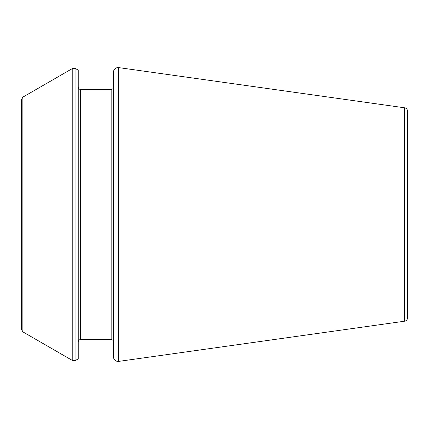 <?xml version="1.0" encoding="UTF-8"?>
<svg xmlns="http://www.w3.org/2000/svg" width="429" height="429" viewBox="0 0 429 429"><rect width="100%" height="100%" fill="white"/><g stroke="black" fill="none" stroke-linecap="round" stroke-linejoin="round"><path stroke-width="0.64" d="M404.617 321.203L404.617 107.797C406.413 108.178 407.394 109.298 407.55 111.17L407.55 317.83C407.394 319.702 406.413 320.822 404.617 321.203L118.608 361.4C115.557 361.481 113.83 359.985 113.433 356.901L113.433 72.099C113.83 69.015 115.557 67.519 118.608 67.6L118.608 361.4M75.059 68.313L78.228 70.147L78.228 358.853L75.059 360.687L72.785 360.687L72.785 68.313L75.059 68.313L75.059 360.687M22.871 331.869L22.871 97.131L21.45 99.592L21.45 329.408L22.871 331.869L72.785 360.687M80.502 339.414L111.159 339.414L111.159 89.586L80.502 89.586L80.502 339.414L78.909 340.068L78.228 341.688M404.617 107.797L118.608 67.6M80.502 89.586L78.909 88.932L78.228 87.312M111.159 339.414L112.757 340.068L113.433 341.688M111.159 89.586L112.757 88.932L113.433 87.312M22.871 97.131L72.785 68.313"/></g></svg>
